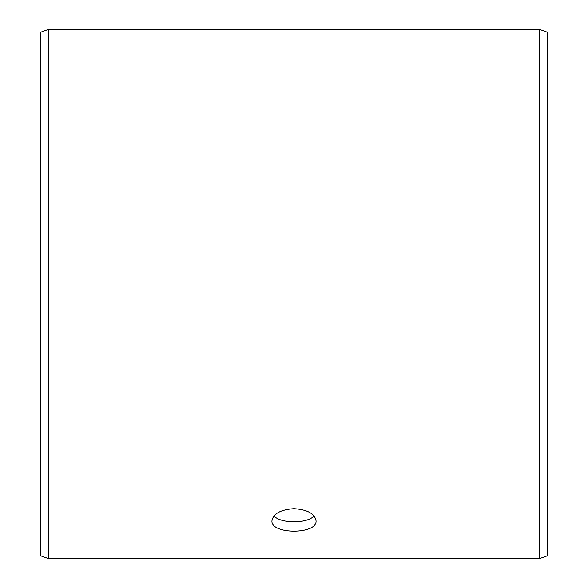 <?xml version="1.0" encoding="UTF-8"?>
<svg xmlns="http://www.w3.org/2000/svg" width="588" height="588" viewBox="0 0 588 588"><rect width="100%" height="100%" fill="white"/><g stroke="black" fill="none" stroke-linecap="round" stroke-linejoin="round"><path stroke-width="0.88" d="M40.425 555.711L40.425 32.289L48.363 29.4L48.363 558.6L40.425 555.711M539.637 29.4L539.637 558.6L547.575 555.711L547.575 32.289L539.637 29.4L48.363 29.4M273.949 515.941C280.638 523.805 307.377 523.79 314.051 515.941M294 508.664C307.399 509.598 314.749 513.647 316.05 520.806C317.41 534.602 270.583 534.595 271.95 520.806C273.244 513.655 280.594 509.605 294 508.664M539.637 558.6L48.363 558.6"/></g></svg>
